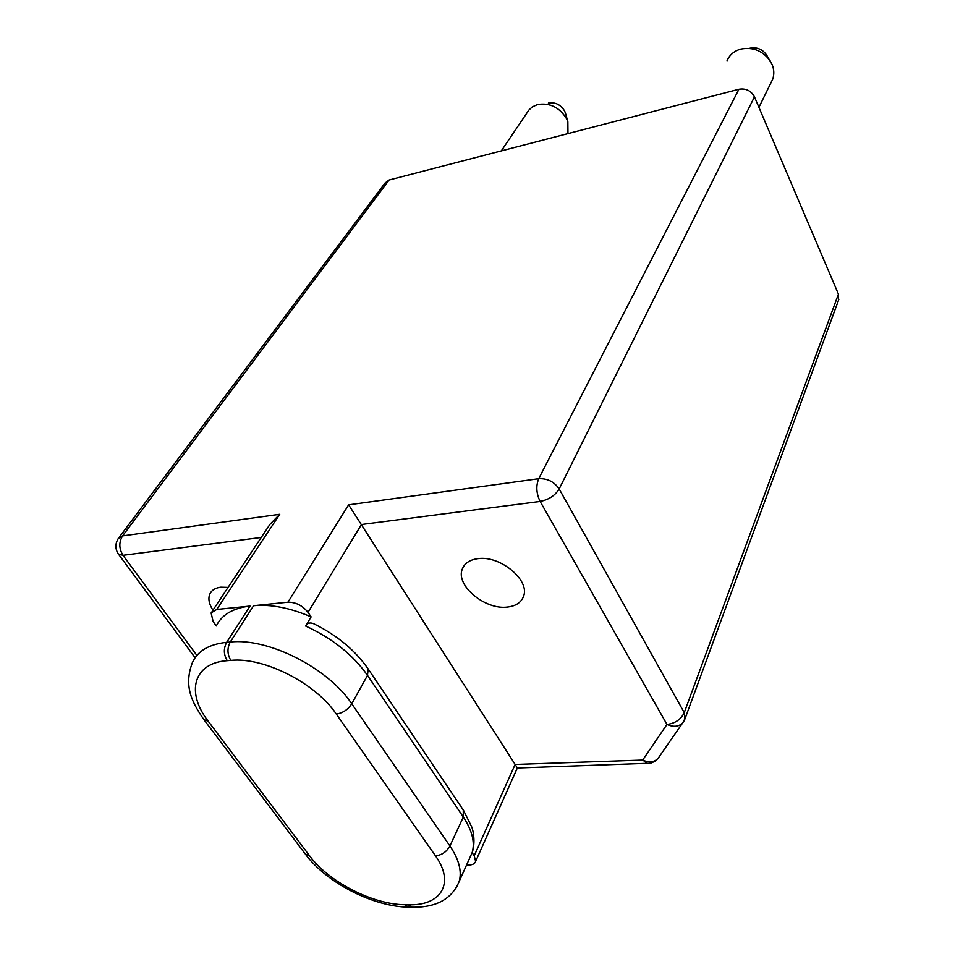 <?xml version="1.0" encoding="UTF-8"?>
<svg xmlns="http://www.w3.org/2000/svg" width="955" height="955" viewBox="0 0 955 955"><rect width="100%" height="100%" fill="white"/><g stroke="black" fill="none" stroke-linecap="round" stroke-linejoin="round"><path stroke-width="1.43" d="M119.124 537.402L385.032 183.026L389.103 180.018L738.943 89.257C745.915 88.158 751.084 90.689 754.462 96.861L838.43 294.14L838.43 300.491M336.291 714.053C315.604 683.147 263.855 656.861 230.847 660.394L227.242 660.681C193.316 662.901 185.688 692.399 208.262 721.288L309.707 855.966C328.723 881.907 372.856 904.564 404.813 904.707L408.31 904.767C441.055 905.985 455.237 883.291 435.456 855.823L336.291 714.053C342.75 713.11 347.907 709.696 351.762 703.799C328.174 668.011 268.271 637.63 230.262 642.023L253.588 605.709L287.933 602.199L348.647 504.825L515.139 764.466L642.679 760.073L647.896 763.666M250.031 606.067L216.713 609.469L211.115 612.931L213.144 621.61L216.284 625.943C221.823 614.698 233.068 608.072 250.031 606.067L226.669 642.345C208.918 644.219 197.47 651.047 192.301 662.83C183.539 686.239 191.883 702.188 203.881 719.604L208.262 721.288M212.106 611.451L269.943 524.355L279.731 514.291L122.574 535.898L118.229 538.596C115.078 543.825 115.125 548.958 118.36 553.995L122.992 555.309C118.933 548.636 118.79 542.165 122.574 535.898L389.103 180.018M501.303 150.902L528.855 110.112L532.233 106.948L537.51 104.549C549.925 102.555 559.654 107.366 566.685 118.957L567.855 121.786L567.962 133.616M548.373 103.092C555.332 101.97 560.764 104.656 564.692 111.138L565.682 113.931M749.938 48.216C756.838 46.902 762.365 49.147 766.543 54.948L772.117 64.558C774.159 69.631 774.338 74.562 772.655 79.337L770.924 82.87M727.053 60.774C729.536 54.936 734.073 51.045 740.662 49.123C752.982 46.783 762.902 50.806 770.387 61.192M228.078 587.397L220.808 587.182C215.341 587.874 211.7 590.106 209.873 593.914C207.939 598.558 208.966 603.978 212.941 610.185M507.224 607.082C515.855 606.127 521.311 602.486 523.603 596.159C530.132 580.103 500.074 555.237 477.942 558.651C469.753 559.737 464.524 563.235 462.256 569.156C455.451 585.32 484.949 610.018 507.224 607.082M517.335 767.975L515.139 764.466L474.217 855.74L472.14 852.708M684.807 719.342L684.246 712.633C680.951 719.449 675.197 723.389 666.972 724.439C673.371 727.304 678.587 726.827 682.61 722.995L683.935 721.085M838.43 294.14L684.246 712.633L559.164 488.96C554.222 481.726 547.406 478.312 538.716 478.706C535.827 485.88 536.292 493.46 540.124 501.447L361.456 524.51L308.023 612.382C302.532 605.53 295.847 602.139 287.933 602.199M308.023 612.382L311.103 616.906L305.6 626.014C307.355 622.994 310.077 622.242 313.753 623.758C337.139 635.29 355.272 650.367 368.164 668.966L367.496 675.376L463.318 817.038C472.092 830.349 475.065 842.143 472.224 852.433L469.371 858.772M466.553 865.015L468.75 865.027C472.534 864.955 474.838 863.75 475.638 861.398L474.217 855.74M253.588 605.709C270.981 604.121 290.153 607.846 311.103 616.906M348.647 504.825L538.716 478.706L738.943 89.257M230.847 660.394C227.242 654.342 227.039 648.218 230.262 642.023L226.669 642.345C223.434 648.529 223.625 654.641 227.242 660.681M279.731 514.291L216.713 609.469M196.885 655.417L122.992 555.309L261.24 537.462M659.296 756.611L657.959 758.533C653.996 762.341 648.899 762.854 642.679 760.073L666.972 724.439L540.124 501.447C548.755 499.704 555.106 495.55 559.164 488.96L754.462 96.861M463.247 809.947L463.318 817.038L449.912 845.975L351.762 703.799L367.496 675.376C353.087 654.843 332.447 638.394 305.6 626.014M367.926 668.607L463.509 810.341L471.77 827.03C473.179 830.313 475.614 842.465 472.224 852.433L459.236 881.298C462.005 871.079 458.901 859.309 449.912 845.975C446.558 851.932 441.735 855.214 435.456 855.823M456.383 887.601L459.236 881.298C452.037 898.965 436.339 907.608 412.13 907.238L412.667 907.25M408.31 904.767L412.13 907.238L409.17 907.178M404.813 904.707L408.633 907.166C373.31 906.725 326.92 883.041 305.505 854.307M309.707 855.966L305.242 853.949L204.131 719.939M565.348 112.726L567.855 121.786M758.927 107.342L772.655 79.337M195.083 657.744L118.551 554.258M211.688 591.229L209.873 593.914M464.178 565.551L462.256 569.156M517.359 767.999L650.701 763.212L654.688 761.445L657.959 758.533L682.61 722.995L685.26 718.1L838.884 299.273M517.347 767.963L475.638 861.398"/></g></svg>
